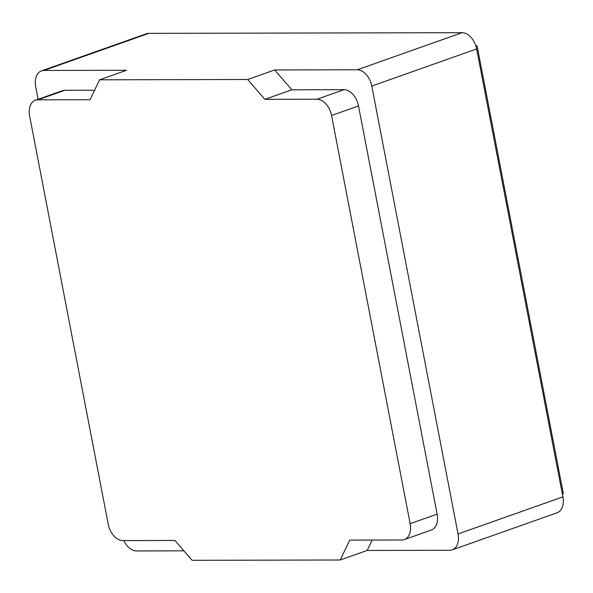 <?xml version="1.0" encoding="UTF-8"?>
<svg xmlns="http://www.w3.org/2000/svg" width="593" height="593" viewBox="0 0 593 593"><rect width="100%" height="100%" fill="white"/><g stroke="black" fill="none" stroke-linecap="round" stroke-linejoin="round"><path stroke-width="0.89" d="M148.828 33.356L43.956 70.448A16.834 11.03 -109.5 0 0 41.48 70.871L146.352 33.771A16.834 11.03 70.5 0 1 148.828 33.356L462.117 32.689A16.834 11.03 70.5 0 1 476.646 48.952L562.905 496.875A16.834 11.03 70.5 0 1 557.124 512.767L452.251 549.859A16.834 11.03 -109.5 0 0 458.033 533.967L371.774 86.052A16.834 11.03 -109.5 0 0 357.245 69.781L274.655 69.959L291.838 89.802L343.984 89.691A16.834 11.03 70.5 0 1 358.513 105.954L437.115 514.138A16.834 11.03 70.5 0 1 431.341 530.031L404.367 539.563A16.834 11.03 70.5 0 1 401.891 539.986L349.744 540.097L340.212 560L192.117 560.311L174.928 540.468L122.781 540.579A16.834 11.03 70.5 0 1 108.252 524.316L29.65 116.139A16.834 11.03 70.5 0 1 35.432 100.247A16.834 11.03 70.5 0 1 37.908 99.824L90.054 99.713L99.587 79.81L247.689 79.499L264.871 99.342L317.018 99.231A16.834 11.03 70.5 0 1 331.546 115.494L410.148 523.678A16.834 11.03 70.5 0 1 404.367 539.563M372.167 540.053L367.186 550.46L449.776 550.282A16.834 11.03 -109.5 0 0 452.251 549.859M41.48 70.871A16.834 11.03 -109.5 0 0 35.706 86.763L38.115 99.29M43.956 70.448L126.554 70.278L99.587 79.81M35.432 100.247L62.398 90.707A16.834 11.03 70.5 0 1 64.874 90.284L94.598 90.225M183.919 550.845L136.486 550.949A16.834 11.03 -109.5 0 1 123.863 540.579M367.186 550.46L340.212 560M274.655 69.959L247.689 79.499M291.838 89.802L264.871 99.342M562.364 494.058L563.35 493.71L477.091 45.794L475.957 46.195M475.823 45.794L477.091 45.794M476.646 48.952L371.774 86.052M462.117 32.689L357.245 69.781M562.905 496.875L458.033 533.967M343.984 89.691L317.018 99.231M358.513 105.954L331.546 115.494M437.115 514.138L410.148 523.678M64.874 90.284L37.908 99.824"/></g></svg>
